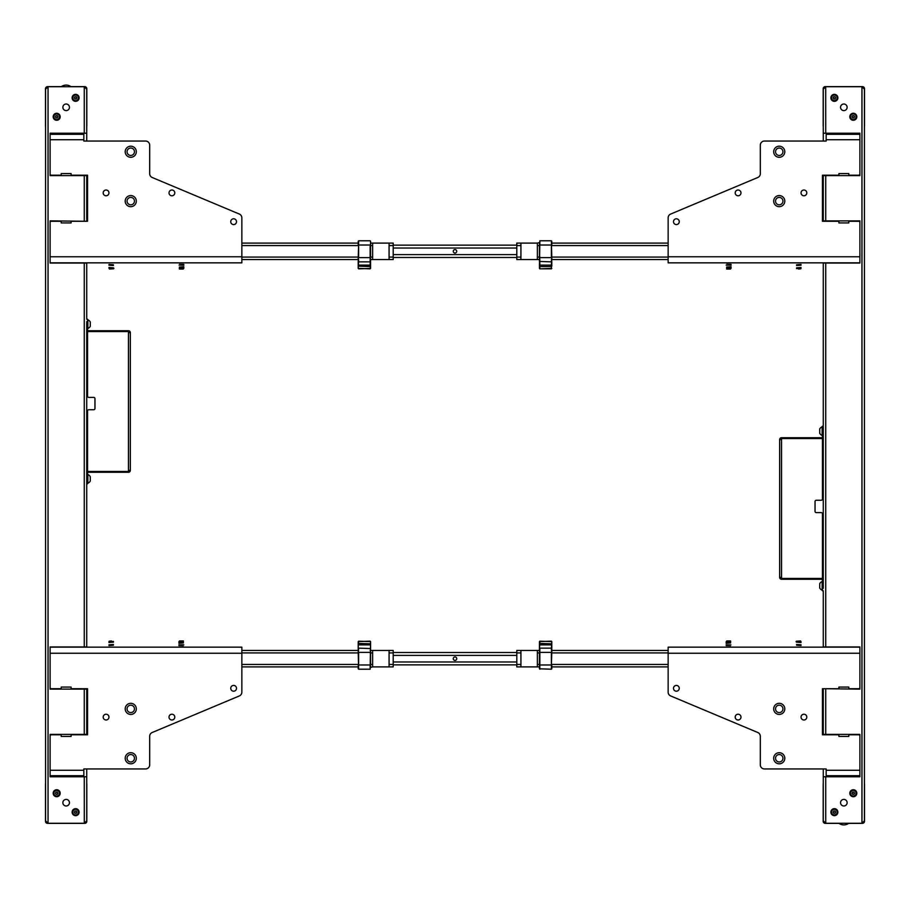 <?xml version="1.0" encoding="UTF-8"?>
<svg xmlns="http://www.w3.org/2000/svg" width="910" height="910" viewBox="0 0 910 910"><rect width="100%" height="100%" fill="white"/><g stroke="black" fill="none" stroke-linecap="round" stroke-linejoin="round"><path stroke-width="1.36" d="M86.814 784.101A2.059 2.059 0 0 0 86.734 783.521A2.059 2.059 0 0 1 86.814 784.101L86.814 821.298A2.059 2.059 0 0 1 84.755 823.357L47.559 823.357A2.059 2.059 0 0 1 45.5 821.298L45.5 784.101A2.059 2.059 0 0 1 45.58 783.521A2.059 2.059 0 0 0 45.5 784.101L45.58 783.521M130.756 705.182A3.708 3.708 0 0 0 127.059 708.879A3.708 3.708 0 0 0 130.756 712.587A3.708 3.708 0 0 0 134.464 708.879A3.708 3.708 0 0 0 130.756 705.182M130.756 703.328A5.551 5.551 0 0 0 125.205 708.879A5.551 5.551 0 0 0 130.756 714.43A5.551 5.551 0 0 0 136.318 708.879A5.551 5.551 0 0 0 130.756 703.328M130.756 752.707A5.551 5.551 0 0 0 125.205 758.258A5.551 5.551 0 0 0 130.756 763.808A5.551 5.551 0 0 0 136.318 758.258A5.551 5.551 0 0 0 130.756 752.707M130.756 754.549A3.708 3.708 0 0 0 127.059 758.258A3.708 3.708 0 0 0 130.756 761.966A3.708 3.708 0 0 0 134.464 758.258A3.708 3.708 0 0 0 130.756 754.549M171.91 714.225A2.878 2.878 0 0 0 169.021 717.114A2.878 2.878 0 0 0 171.91 719.992A2.878 2.878 0 0 0 174.788 717.114A2.878 2.878 0 0 0 171.91 714.225M106.072 714.225A2.878 2.878 0 0 0 103.194 717.114A2.878 2.878 0 0 0 106.072 719.992A2.878 2.878 0 0 0 108.95 717.114A2.878 2.878 0 0 0 106.072 714.225M233.631 685.423A2.878 2.878 0 0 0 230.742 688.301A2.878 2.878 0 0 0 233.631 691.19A2.878 2.878 0 0 0 236.509 688.301A2.878 2.878 0 0 0 233.631 685.423M83.845 770.269L50.107 770.269L50.107 736.042A1.24 1.24 0 0 1 51.347 734.802L60.39 734.802A0.819 0.819 0 0 1 61.22 735.621L61.22 736.452L71.094 736.452L71.094 735.621A0.819 0.819 0 0 1 71.913 734.802L87.553 734.802L87.553 688.722L71.913 688.722A0.819 0.819 0 0 1 71.094 687.892L71.094 687.073L61.22 687.073L61.22 687.892A0.819 0.819 0 0 1 60.39 688.722L51.347 688.722A1.24 1.24 0 0 1 50.107 687.482L50.107 653.243L241.855 653.243L241.855 692.157A4.118 4.118 0 0 1 239.33 695.945L152.209 732.505A4.118 4.118 0 0 0 149.684 736.304L149.684 764.844A4.118 4.118 0 0 1 145.566 768.95L83.845 768.95L83.845 775.684L50.107 775.684M50.107 647.158L241.855 647.158L241.855 653.243M60.39 734.802L51.347 734.802M61.22 736.452L61.22 735.621M71.094 735.621L71.094 736.452M71.094 687.073L71.094 687.892M61.22 687.892L61.22 687.073M86.814 125.898A2.059 2.059 0 0 1 86.734 126.479A2.059 2.059 0 0 0 86.814 125.898L86.814 88.702A2.059 2.059 0 0 0 84.755 86.643L70.98 86.643M61.334 86.643L47.559 86.643A2.059 2.059 0 0 0 45.5 88.702L45.5 125.898A2.059 2.059 0 0 0 45.58 126.479A2.059 2.059 0 0 1 45.5 125.898L45.58 126.479M130.756 146.192A5.551 5.551 0 0 0 125.205 151.743A5.551 5.551 0 0 0 130.756 157.293A5.551 5.551 0 0 0 136.318 151.743A5.551 5.551 0 0 0 130.756 146.192M130.756 148.034A3.708 3.708 0 0 0 127.059 151.743A3.708 3.708 0 0 0 130.756 155.451A3.708 3.708 0 0 0 134.464 151.743A3.708 3.708 0 0 0 130.756 148.034M130.756 197.413A3.708 3.708 0 0 0 127.059 201.121A3.708 3.708 0 0 0 130.756 204.818A3.708 3.708 0 0 0 134.464 201.121A3.708 3.708 0 0 0 130.756 197.413M130.756 195.57A5.551 5.551 0 0 0 125.205 201.121A5.551 5.551 0 0 0 130.756 206.672A5.551 5.551 0 0 0 136.318 201.121A5.551 5.551 0 0 0 130.756 195.57M106.072 190.008A2.878 2.878 0 0 0 103.194 192.886A2.878 2.878 0 0 0 106.072 195.775A2.878 2.878 0 0 0 108.95 192.886A2.878 2.878 0 0 0 106.072 190.008M171.91 190.008A2.878 2.878 0 0 0 169.021 192.886A2.878 2.878 0 0 0 171.91 195.775A2.878 2.878 0 0 0 174.788 192.886A2.878 2.878 0 0 0 171.91 190.008M233.631 218.81A2.878 2.878 0 0 0 230.742 221.699A2.878 2.878 0 0 0 233.631 224.577A2.878 2.878 0 0 0 236.509 221.699A2.878 2.878 0 0 0 233.631 218.81M71.094 173.548L71.094 174.379L71.094 173.548L61.22 173.548L61.22 174.379L61.22 173.548M61.22 222.927L61.22 222.108L61.22 222.927L71.094 222.927L71.094 222.108A0.819 0.819 0 0 1 71.913 221.278L87.553 221.278L87.553 175.198L71.913 175.198A0.819 0.819 0 0 1 71.094 174.379M50.107 134.316L83.845 134.316L83.845 141.05L145.566 141.05A4.118 4.118 0 0 1 149.684 145.156L149.684 173.696A4.118 4.118 0 0 0 152.209 177.495L239.33 214.055A4.118 4.118 0 0 1 241.855 217.843L241.855 256.757L50.107 256.757L50.107 222.518A1.24 1.24 0 0 1 51.347 221.278L60.39 221.278A0.819 0.819 0 0 1 61.22 222.108M50.107 262.842L241.855 262.842L241.855 256.757M71.094 222.108L71.094 222.927M51.347 175.198L60.39 175.198L51.347 175.198A1.24 1.24 0 0 1 50.107 173.958L50.107 139.731L83.845 139.731M61.22 174.379A0.819 0.819 0 0 1 60.39 175.198M57.922 793.054A0.637 0.637 0 0 1 57.467 792.257L57.148 792.075A0.637 0.637 0 0 1 56.227 792.075L55.919 792.257A0.637 0.637 0 0 1 55.453 793.054L55.453 793.418A0.637 0.637 0 0 1 55.919 794.214L56.227 794.396A0.637 0.637 0 0 1 57.148 794.396L57.467 794.214A0.637 0.637 0 0 1 57.922 793.418L57.922 793.054M56.693 796.034A2.798 2.798 0 0 0 59.491 793.236A2.798 2.798 0 0 0 56.693 790.437A2.798 2.798 0 0 0 53.895 793.236A2.798 2.798 0 0 0 56.693 796.034M76.087 811.003A0.637 0.637 0 0 1 75.155 811.003L74.847 811.185A0.637 0.637 0 0 1 74.381 811.982L74.381 812.346A0.637 0.637 0 0 1 74.847 813.142L75.155 813.324A0.637 0.637 0 0 1 76.087 813.324L76.394 813.142A0.637 0.637 0 0 1 76.861 812.346L76.861 811.982A0.637 0.637 0 0 1 76.394 811.185L76.087 811.003M75.621 814.962A2.798 2.798 0 0 0 78.419 812.164A2.798 2.798 0 0 0 75.621 809.365A2.798 2.798 0 0 0 72.823 812.164A2.798 2.798 0 0 0 75.621 814.962M57.922 116.946A0.637 0.637 0 0 0 57.467 117.743L57.148 117.925A0.637 0.637 0 0 0 56.227 117.925L55.919 117.743A0.637 0.637 0 0 0 55.453 116.946L55.453 116.582A0.637 0.637 0 0 0 55.919 115.786L56.227 115.604A0.637 0.637 0 0 0 57.148 115.604L57.467 115.786A0.637 0.637 0 0 0 57.922 116.582L57.922 116.946M56.693 113.966A2.798 2.798 0 0 1 59.491 116.764A2.798 2.798 0 0 1 56.693 119.563A2.798 2.798 0 0 1 53.895 116.764A2.798 2.798 0 0 1 56.693 113.966M76.087 98.997A0.637 0.637 0 0 0 75.155 98.997L74.847 98.815A0.637 0.637 0 0 0 74.381 98.018L74.381 97.654A0.637 0.637 0 0 0 74.847 96.858L75.155 96.676A0.637 0.637 0 0 0 76.087 96.676L76.394 96.858A0.637 0.637 0 0 0 76.861 97.654L76.861 98.018A0.637 0.637 0 0 0 76.394 98.815L76.087 98.997M75.621 95.038A2.798 2.798 0 0 1 78.419 97.836A2.798 2.798 0 0 1 75.621 100.635A2.798 2.798 0 0 1 72.823 97.836A2.798 2.798 0 0 1 75.621 95.038M128.458 471.46L128.458 470.39L130.346 470.39L130.346 332.628A1.888 1.888 0 0 0 128.458 330.739L128.458 332.628L130.346 332.628A1.888 1.888 0 0 0 128.458 330.739L88.623 330.739A1.069 1.069 0 0 1 87.553 329.67L87.553 321.685L86.734 321.685L86.734 471.46L128.458 471.46L128.458 472.279A1.888 1.888 0 0 0 130.346 470.39A1.888 1.888 0 0 1 128.458 472.279L88.623 472.279A1.069 1.069 0 0 0 87.553 473.348L87.553 483.801L86.734 483.801L86.734 481.333L87.553 481.333L87.86 483.187A4.652 4.652 0 0 0 90.272 481.026L90.272 476.703A4.652 4.652 0 0 0 87.86 474.542L87.86 483.187M87.86 319.831A4.652 4.652 0 0 1 90.272 321.992L90.272 326.315A4.652 4.652 0 0 1 87.86 328.476L87.86 319.831M61.22 86.734A8.236 8.236 0 0 1 71.094 86.734L61.22 86.734L71.094 86.734M87.553 483.801L87.553 483.187M128.458 331.558L87.553 331.558L87.553 396.157A1.24 1.24 0 0 0 88.782 397.397L93.73 397.397L88.782 397.397M87.553 471.46L87.553 410.967A1.24 1.24 0 0 1 88.782 409.739L93.73 409.739A1.24 1.24 0 0 0 94.959 408.499L94.959 398.625A1.24 1.24 0 0 0 93.73 397.397A1.24 1.24 0 0 1 94.959 398.625M88.782 409.739L93.73 409.739M86.734 331.558L87.553 331.558M87.553 321.685L87.553 319.217L87.553 321.685M86.734 471.46L86.734 646.953L50.107 646.953L50.107 689.132L86.734 689.132L86.734 734.393L50.107 734.393L50.107 776.776L86.734 776.776L86.734 768.95M86.734 141.05L86.734 133.224L50.107 133.224L50.107 175.607L86.734 175.607L86.734 221.278L50.107 220.868L50.107 263.047L86.734 263.047L86.734 319.217M56.693 796.728A3.492 3.492 0 0 1 53.189 793.236A3.492 3.492 0 0 1 56.693 789.732A3.492 3.492 0 0 1 60.185 793.236A3.492 3.492 0 0 1 56.693 796.728M75.621 815.656A3.492 3.492 0 0 1 72.129 812.164A3.492 3.492 0 0 1 75.621 808.66A3.492 3.492 0 0 1 79.113 812.164A3.492 3.492 0 0 1 75.621 815.656M75.621 101.34A3.492 3.492 0 0 1 72.129 97.836A3.492 3.492 0 0 1 75.621 94.344A3.492 3.492 0 0 1 79.113 97.836A3.492 3.492 0 0 1 75.621 101.34M56.693 120.268A3.492 3.492 0 0 1 53.189 116.764A3.492 3.492 0 0 1 56.693 113.272A3.492 3.492 0 0 1 60.185 116.764A3.492 3.492 0 0 1 56.693 120.268M66.157 104.013A3.287 3.287 0 0 0 62.87 107.3A3.287 3.287 0 0 0 66.157 110.599A3.287 3.287 0 0 0 69.444 107.3A3.287 3.287 0 0 0 66.157 104.013M66.157 799.401A3.287 3.287 0 0 0 62.87 802.7A3.287 3.287 0 0 0 66.157 805.987A3.287 3.287 0 0 0 69.444 802.7A3.287 3.287 0 0 0 66.157 799.401M73.153 775.684L73.153 776.776M59.161 776.776L59.161 775.684M73.153 133.224L73.153 134.316M59.161 134.316L59.161 133.224M48.014 823.266A2.468 2.468 0 0 0 48.048 823.266L45.58 820.797L45.58 89.203A2.468 2.468 0 0 1 45.58 89.169L48.048 86.734L84.266 86.734A2.468 2.468 0 0 1 84.3 86.734L86.734 89.203A2.468 2.468 0 0 1 86.734 89.203L86.734 133.224M82.207 133.224L82.207 134.316M48.014 86.734A2.468 2.468 0 0 1 48.048 86.734L48.048 823.266L84.266 823.266A2.468 2.468 0 0 0 84.3 823.266L84.266 776.776M86.734 776.776L86.734 820.797A2.468 2.468 0 0 0 86.734 820.797L84.266 823.266M82.207 775.684L82.207 776.776M823.186 125.898A2.059 2.059 0 0 0 823.266 126.479A2.059 2.059 0 0 1 823.186 125.898L823.186 88.702A2.059 2.059 0 0 1 825.245 86.643L862.441 86.643A2.059 2.059 0 0 1 864.5 88.702L864.5 125.898A2.059 2.059 0 0 1 864.42 126.479A2.059 2.059 0 0 0 864.5 125.898L864.42 126.479M779.244 204.818A3.708 3.708 0 0 0 782.941 201.121A3.708 3.708 0 0 0 779.244 197.413A3.708 3.708 0 0 0 775.536 201.121A3.708 3.708 0 0 0 779.244 204.818M779.244 206.672A5.551 5.551 0 0 0 784.795 201.121A5.551 5.551 0 0 0 779.244 195.57A5.551 5.551 0 0 0 773.682 201.121A5.551 5.551 0 0 0 779.244 206.672M779.244 157.293A5.551 5.551 0 0 0 784.795 151.743A5.551 5.551 0 0 0 779.244 146.192A5.551 5.551 0 0 0 773.682 151.743A5.551 5.551 0 0 0 779.244 157.293M779.244 155.451A3.708 3.708 0 0 0 782.941 151.743A3.708 3.708 0 0 0 779.244 148.034A3.708 3.708 0 0 0 775.536 151.743A3.708 3.708 0 0 0 779.244 155.451M738.09 195.775A2.878 2.878 0 0 0 740.979 192.886A2.878 2.878 0 0 0 738.09 190.008A2.878 2.878 0 0 0 735.212 192.886A2.878 2.878 0 0 0 738.09 195.775M803.928 195.775A2.878 2.878 0 0 0 806.806 192.886A2.878 2.878 0 0 0 803.928 190.008A2.878 2.878 0 0 0 801.05 192.886A2.878 2.878 0 0 0 803.928 195.775M676.369 224.577A2.878 2.878 0 0 0 679.258 221.699A2.878 2.878 0 0 0 676.369 218.81A2.878 2.878 0 0 0 673.491 221.699A2.878 2.878 0 0 0 676.369 224.577M826.155 139.731L859.893 139.731L859.893 173.958A1.24 1.24 0 0 1 858.653 175.198L849.61 175.198A0.819 0.819 0 0 1 848.78 174.379L848.78 173.548L838.906 173.548L838.906 174.379A0.819 0.819 0 0 1 838.087 175.198L822.447 175.198L822.447 221.278L838.087 221.278A0.819 0.819 0 0 1 838.906 222.108L838.906 222.927L848.78 222.927L848.78 222.108A0.819 0.819 0 0 1 849.61 221.278L858.653 221.278A1.24 1.24 0 0 1 859.893 222.518L859.893 256.757L668.145 256.757L668.145 217.843A4.118 4.118 0 0 1 670.67 214.055L757.791 177.495A4.118 4.118 0 0 0 760.316 173.696L760.316 145.156A4.118 4.118 0 0 1 764.434 141.05L826.155 141.05L826.155 134.316L859.893 134.316M859.893 262.842L668.145 262.842L668.145 256.757M849.61 175.198L858.653 175.198M848.78 173.548L848.78 174.379M838.906 174.379L838.906 173.548M838.906 222.927L838.906 222.108M848.78 222.108L848.78 222.927M823.186 784.101A2.059 2.059 0 0 1 823.266 783.521A2.059 2.059 0 0 0 823.186 784.101L823.186 821.298A2.059 2.059 0 0 0 825.245 823.357L839.02 823.357M848.666 823.357L862.441 823.357A2.059 2.059 0 0 0 864.5 821.298L864.5 784.101A2.059 2.059 0 0 0 864.42 783.521A2.059 2.059 0 0 1 864.5 784.101L864.42 783.521M779.244 763.808A5.551 5.551 0 0 0 784.795 758.258A5.551 5.551 0 0 0 779.244 752.707A5.551 5.551 0 0 0 773.682 758.258A5.551 5.551 0 0 0 779.244 763.808M779.244 761.966A3.708 3.708 0 0 0 782.941 758.258A3.708 3.708 0 0 0 779.244 754.549A3.708 3.708 0 0 0 775.536 758.258A3.708 3.708 0 0 0 779.244 761.966M779.244 712.587A3.708 3.708 0 0 0 782.941 708.879A3.708 3.708 0 0 0 779.244 705.182A3.708 3.708 0 0 0 775.536 708.879A3.708 3.708 0 0 0 779.244 712.587M779.244 714.43A5.551 5.551 0 0 0 784.795 708.879A5.551 5.551 0 0 0 779.244 703.328A5.551 5.551 0 0 0 773.682 708.879A5.551 5.551 0 0 0 779.244 714.43M803.928 719.992A2.878 2.878 0 0 0 806.806 717.114A2.878 2.878 0 0 0 803.928 714.225A2.878 2.878 0 0 0 801.05 717.114A2.878 2.878 0 0 0 803.928 719.992M738.09 719.992A2.878 2.878 0 0 0 740.979 717.114A2.878 2.878 0 0 0 738.09 714.225A2.878 2.878 0 0 0 735.212 717.114A2.878 2.878 0 0 0 738.09 719.992M676.369 691.19A2.878 2.878 0 0 0 679.258 688.301A2.878 2.878 0 0 0 676.369 685.423A2.878 2.878 0 0 0 673.491 688.301A2.878 2.878 0 0 0 676.369 691.19M838.906 736.452L838.906 735.621L838.906 736.452L848.78 736.452L848.78 735.621L848.78 736.452M848.78 687.073L848.78 687.892L848.78 687.073L838.906 687.073L838.906 687.892A0.819 0.819 0 0 1 838.087 688.722L822.447 688.722L822.447 734.802L838.087 734.802A0.819 0.819 0 0 1 838.906 735.621M859.893 775.684L826.155 775.684L826.155 768.95L764.434 768.95A4.118 4.118 0 0 1 760.316 764.844L760.316 736.304A4.118 4.118 0 0 0 757.791 732.505L670.67 695.945A4.118 4.118 0 0 1 668.145 692.157L668.145 653.243L859.893 653.243L859.893 687.482A1.24 1.24 0 0 1 858.653 688.722L849.61 688.722A0.819 0.819 0 0 1 848.78 687.892M859.893 647.158L668.145 647.158L668.145 653.243M838.906 687.892L838.906 687.073M858.653 734.802L849.61 734.802L858.653 734.802A1.24 1.24 0 0 1 859.893 736.042L859.893 770.269L826.155 770.269M848.78 735.621A0.819 0.819 0 0 1 849.61 734.802M852.078 116.946A0.637 0.637 0 0 1 852.534 117.743L852.852 117.925A0.637 0.637 0 0 1 853.773 117.925L854.081 117.743A0.637 0.637 0 0 1 854.547 116.946L854.547 116.582A0.637 0.637 0 0 1 854.081 115.786L853.773 115.604A0.637 0.637 0 0 1 852.852 115.604L852.534 115.786A0.637 0.637 0 0 1 852.078 116.582L852.078 116.946M853.307 113.966A2.798 2.798 0 0 0 850.509 116.764A2.798 2.798 0 0 0 853.307 119.563A2.798 2.798 0 0 0 856.105 116.764A2.798 2.798 0 0 0 853.307 113.966M833.913 98.997A0.637 0.637 0 0 1 834.845 98.997L835.153 98.815A0.637 0.637 0 0 1 835.619 98.018L835.619 97.654A0.637 0.637 0 0 1 835.153 96.858L834.845 96.676A0.637 0.637 0 0 1 833.913 96.676L833.606 96.858A0.637 0.637 0 0 1 833.139 97.654L833.139 98.018A0.637 0.637 0 0 1 833.606 98.815L833.913 98.997M834.379 95.038A2.798 2.798 0 0 0 831.581 97.836A2.798 2.798 0 0 0 834.379 100.635A2.798 2.798 0 0 0 837.177 97.836A2.798 2.798 0 0 0 834.379 95.038M852.078 793.054A0.637 0.637 0 0 0 852.534 792.257L852.852 792.075A0.637 0.637 0 0 0 853.773 792.075L854.081 792.257A0.637 0.637 0 0 0 854.547 793.054L854.547 793.418A0.637 0.637 0 0 0 854.081 794.214L853.773 794.396A0.637 0.637 0 0 0 852.852 794.396L852.534 794.214A0.637 0.637 0 0 0 852.078 793.418L852.078 793.054M853.307 796.034A2.798 2.798 0 0 1 850.509 793.236A2.798 2.798 0 0 1 853.307 790.437A2.798 2.798 0 0 1 856.105 793.236A2.798 2.798 0 0 1 853.307 796.034M833.913 811.003A0.637 0.637 0 0 0 834.845 811.003L835.153 811.185A0.637 0.637 0 0 0 835.619 811.982L835.619 812.346A0.637 0.637 0 0 0 835.153 813.142L834.845 813.324A0.637 0.637 0 0 0 833.913 813.324L833.606 813.142A0.637 0.637 0 0 0 833.139 812.346L833.139 811.982A0.637 0.637 0 0 0 833.606 811.185L833.913 811.003M834.379 814.962A2.798 2.798 0 0 1 831.581 812.164A2.798 2.798 0 0 1 834.379 809.365A2.798 2.798 0 0 1 837.177 812.164A2.798 2.798 0 0 1 834.379 814.962M781.542 438.54L781.542 439.61L779.654 439.61L779.654 577.372A1.888 1.888 0 0 0 781.542 579.26L781.542 577.372L779.654 577.372A1.888 1.888 0 0 0 781.542 579.26L821.377 579.26A1.069 1.069 0 0 1 822.447 580.33L822.447 588.315L823.266 588.315L823.266 438.54L781.542 438.54L781.542 437.721A1.888 1.888 0 0 0 779.654 439.61A1.888 1.888 0 0 1 781.542 437.721L821.377 437.721A1.069 1.069 0 0 0 822.447 436.652L822.447 426.198L823.266 426.198L823.266 428.667L822.447 428.667L822.139 426.813A4.652 4.652 0 0 0 819.728 428.974L819.728 433.296A4.652 4.652 0 0 0 822.139 435.458L822.139 426.813M822.139 590.169A4.652 4.652 0 0 1 819.728 588.008L819.728 583.685A4.652 4.652 0 0 1 822.139 581.524L822.139 590.169M848.78 823.266A8.236 8.236 0 0 1 838.906 823.266L848.78 823.266L838.906 823.266M822.447 426.198L822.447 426.813M781.542 578.441L822.447 578.441L822.447 513.843A1.24 1.24 0 0 0 821.218 512.603L816.27 512.603L821.218 512.603M822.447 438.54L822.447 499.033A1.24 1.24 0 0 1 821.218 500.261L816.27 500.261A1.24 1.24 0 0 0 815.041 501.501L815.041 511.374A1.24 1.24 0 0 0 816.27 512.603A1.24 1.24 0 0 1 815.041 511.374M821.218 500.261L816.27 500.261M823.266 578.441L822.447 578.441M822.447 588.315L822.447 590.783L822.447 588.315M823.266 438.54L823.266 263.047L859.893 263.047L859.893 220.868L823.266 220.868L823.266 175.607L859.893 175.607L859.893 133.224L823.266 133.224L823.266 141.05M823.266 768.95L823.266 776.776L859.893 776.776L859.893 734.393L823.266 734.393L823.266 688.722L859.893 689.132L859.893 646.953L823.266 646.953L823.266 590.783M853.307 113.272A3.492 3.492 0 0 1 856.81 116.764A3.492 3.492 0 0 1 853.307 120.268A3.492 3.492 0 0 1 849.815 116.764A3.492 3.492 0 0 1 853.307 113.272M834.379 94.344A3.492 3.492 0 0 1 837.871 97.836A3.492 3.492 0 0 1 834.379 101.34A3.492 3.492 0 0 1 830.887 97.836A3.492 3.492 0 0 1 834.379 94.344M834.379 808.66A3.492 3.492 0 0 1 837.871 812.164A3.492 3.492 0 0 1 834.379 815.656A3.492 3.492 0 0 1 830.887 812.164A3.492 3.492 0 0 1 834.379 808.66M853.307 789.732A3.492 3.492 0 0 1 856.81 793.236A3.492 3.492 0 0 1 853.307 796.728A3.492 3.492 0 0 1 849.815 793.236A3.492 3.492 0 0 1 853.307 789.732M843.843 805.987A3.287 3.287 0 0 0 847.13 802.7A3.287 3.287 0 0 0 843.843 799.401A3.287 3.287 0 0 0 840.556 802.7A3.287 3.287 0 0 0 843.843 805.987M843.843 110.599A3.287 3.287 0 0 0 847.13 107.3A3.287 3.287 0 0 0 843.843 104.013A3.287 3.287 0 0 0 840.556 107.3A3.287 3.287 0 0 0 843.843 110.599M836.847 134.316L836.847 133.224M850.839 133.224L850.839 134.316M836.847 776.776L836.847 775.684M850.839 775.684L850.839 776.776M861.986 86.734A2.468 2.468 0 0 0 861.952 86.734L864.42 89.203L864.42 820.797A2.468 2.468 0 0 1 864.42 820.831L861.952 823.266L825.734 823.266A2.468 2.468 0 0 1 825.7 823.266L823.266 820.797A2.468 2.468 0 0 1 823.266 820.797L823.266 776.776M827.793 776.776L827.793 775.684M861.986 823.266A2.468 2.468 0 0 1 861.952 823.266L861.952 86.734L825.734 86.734A2.468 2.468 0 0 0 825.7 86.734L825.734 133.224M823.266 133.224L823.266 89.203A2.468 2.468 0 0 0 823.266 89.203L825.734 86.734M827.793 134.316L827.793 133.224M372.622 650.445L372.622 666.905L393.2 666.905L393.2 650.445L370.154 650.445M358.631 650.445L241.855 650.445M372.622 666.905L370.563 667.405L370.563 648.557L358.631 648.147L358.221 652.424L358.221 642.403M358.631 666.905L241.855 666.905M389.082 243.095L393.2 243.095L393.2 259.555L389.082 259.555L389.082 243.095L370.563 243.095L370.563 241.195L370.563 267.62M358.631 243.095L241.855 243.095M372.622 243.095L372.622 259.555L370.154 259.555M358.631 259.555L241.855 259.555M537.378 259.555L537.378 243.095L516.8 243.095L516.8 259.555L539.846 259.555M551.369 259.555L668.145 259.555M537.378 243.095L539.437 242.595L539.437 261.443L551.369 261.852L551.779 257.575L551.369 268.848L551.369 266.573L539.846 266.573L539.846 268.814L551.369 268.814M551.369 243.095L668.145 243.095M520.918 666.905L516.8 666.905L516.8 650.445L520.918 650.445L520.918 666.905L539.437 666.905L539.437 667.565M551.369 666.905L668.145 666.905M537.378 666.905L537.378 650.445L539.846 650.445M551.369 650.445L668.145 650.445M455 656.952A1.729 1.729 0 0 0 453.271 658.681A1.729 1.729 0 0 0 455 660.41A1.729 1.729 0 0 0 456.729 658.681A1.729 1.729 0 0 0 455 656.952M516.8 664.857L393.2 664.857M516.8 652.504L393.2 652.504M455 249.59A1.729 1.729 0 0 0 453.271 251.319A1.729 1.729 0 0 0 455 253.048A1.729 1.729 0 0 0 456.729 251.319A1.729 1.729 0 0 0 455 249.59M516.8 257.496L393.2 257.496M516.8 245.143L393.2 245.143M111.418 640.97L109.143 641.231L111.418 640.97M113.431 645.236L108.95 645.554L113.431 645.236M113.431 642.176L108.95 642.494L113.431 642.176M113.431 644.473L108.95 644.792L113.431 644.473M113.431 641.413L108.95 641.732L113.431 641.413M183.638 644.792L178.895 644.917M183.638 644.917L179.099 644.917M183.843 644.917L178.895 644.792M183.217 640.97L179.52 640.97M179.281 641.231L183.376 640.97M183.376 645.236L178.895 645.554L183.376 645.236M183.376 646.76L178.895 647.078L183.376 646.76M183.376 642.176L178.895 642.494L183.376 642.176M183.376 642.938L178.895 643.256L183.376 642.938M183.376 641.413L178.895 641.732L183.376 641.413M108.95 268.268L113.886 268.268M109.405 269.03L113.693 268.769L109.405 269.03M113.431 264.764L108.95 264.446L113.431 264.764M113.431 267.824L108.95 267.506L113.431 267.824M113.431 265.527L108.95 265.208L113.431 265.527M183.843 265.208L179.099 265.083M179.52 269.03L183.217 269.03M183.456 268.769L179.281 268.769M179.361 264.764L183.843 264.446L179.361 264.764M179.361 263.24L183.843 262.922L179.361 263.24M179.361 267.824L183.843 267.506L179.361 267.824M179.361 267.062L183.843 266.744L179.361 267.062M179.361 268.587L183.843 268.268L179.361 268.587M798.582 269.03L800.857 268.769L798.582 269.03M796.568 264.764L801.05 264.446L796.568 264.764M796.568 267.824L801.05 267.506L796.568 267.824M796.568 265.527L801.05 265.208L796.568 265.527M796.568 268.587L801.05 268.268L796.568 268.587M726.362 265.208L731.105 265.083M726.362 265.083L730.901 265.083M726.157 265.083L731.105 265.208M726.783 269.03L730.48 269.03M730.719 268.769L726.624 269.03M726.624 264.764L731.105 264.446L726.624 264.764M726.624 263.24L731.105 262.922L726.624 263.24M726.624 267.824L731.105 267.506L726.624 267.824M726.624 267.062L731.105 266.744L726.624 267.062M726.624 268.587L731.105 268.268L726.624 268.587M801.05 641.732L796.113 641.732M800.595 640.97L796.307 641.231L800.595 640.97M796.568 645.236L801.05 645.554L796.568 645.236M796.568 642.176L801.05 642.494L796.568 642.176M796.568 644.473L801.05 644.792L796.568 644.473M726.157 644.792L730.901 644.917M730.48 640.97L726.783 640.97M726.544 641.231L730.719 641.231M730.639 645.236L726.157 645.554L730.639 645.236M730.639 646.76L726.157 647.078L730.639 646.76M730.639 642.176L726.157 642.494L730.639 642.176M730.639 642.938L726.157 643.256L730.639 642.938M730.639 641.413L726.157 641.732L730.639 641.413M370.563 642.38L370.154 669.214L358.631 669.214L358.221 652.424M370.563 664.937L370.563 641.561L370.563 643.836L358.631 643.427L358.221 641.595M370.154 644.894L358.631 644.894M358.221 648.557L358.631 650.366M358.221 649.956L358.221 652.925L241.855 652.925M358.221 664.937L358.221 668.804L358.221 664.937M370.563 643.836L370.563 645.998L370.154 644.508M370.563 667.565L370.563 666.905M358.221 257.575L358.631 245.017L358.631 257.621L370.154 257.621L370.154 261.852L358.631 261.852L358.221 257.575L358.221 268.439L358.221 266.164L370.154 266.573L370.563 241.195M358.631 259.998L358.221 268.439M358.631 265.106L370.154 265.106M370.154 257.621L370.154 245.017L358.631 245.017L358.631 240.786L370.154 240.786M370.154 265.493L370.563 264.002L370.563 268.439L370.563 264.526M358.221 268.404L370.154 268.848L370.563 266.164M358.631 259.634L358.221 260.203M358.221 266.164L358.221 261.443M358.221 245.063L358.221 241.195L358.221 245.563L241.855 245.563M241.855 257.075L358.221 257.075L358.221 260.044M551.779 652.424L551.369 664.982L551.369 652.379L539.846 652.379L539.846 648.147L551.369 648.147L551.779 652.424L551.779 641.561L551.779 643.836L539.846 643.427L539.437 648.557L539.437 642.38M551.369 650.002L551.779 641.561M551.369 644.894L539.846 644.894M539.846 652.379L539.846 664.982L551.369 664.982L551.369 669.214L539.437 668.804L539.437 648.557L539.846 669.214M539.846 644.508L539.846 641.152L539.437 643.836M551.369 650.366L551.779 649.797M551.779 642.403L551.779 648.557M551.779 664.937L551.779 668.804L551.779 664.437L668.145 664.437M668.145 652.925L551.779 652.925L551.779 649.956M539.437 267.62L539.846 240.786L551.369 240.786L551.779 257.575M539.437 268.404L539.846 265.106L551.369 265.106M551.369 264.526L551.779 261.443L551.779 266.164M551.779 261.443L551.369 259.634M551.779 260.044L551.779 257.075L668.145 257.075M551.779 245.063L551.779 241.195L551.779 245.063M539.437 266.164L539.437 264.002L539.846 265.493M539.437 242.435L539.437 243.095M539.437 245.063L539.846 265.106M389.082 666.905L389.082 650.445M372.622 259.555L389.082 259.555M520.918 243.095L520.918 259.555M537.378 650.445L520.918 650.445M86.814 821.298A2.059 2.059 0 0 1 84.755 823.357M45.5 821.298L47.559 823.357M823.186 821.298A2.059 2.059 0 0 0 825.245 823.357M864.5 821.298L862.441 823.357M823.186 88.702A2.059 2.059 0 0 1 825.245 86.643M864.5 88.702L862.441 86.643M86.814 88.702A2.059 2.059 0 0 0 84.755 86.643M45.5 88.702L47.559 86.643M128.458 470.39L128.458 332.628M84.266 734.393L84.266 688.722M84.266 647.158L84.266 262.842M84.266 221.278L84.266 175.607M84.266 133.224L84.266 86.734M781.542 439.61L781.542 577.372M825.734 175.607L825.734 221.278M825.734 262.842L825.734 647.158M825.734 688.722L825.734 734.393M825.734 776.776L825.734 823.266M393.2 664.437L389.082 664.437M372.622 664.437L370.154 664.437M358.221 664.437L241.855 664.437M393.2 652.925L389.082 652.925M372.622 652.925L370.154 652.925M393.2 257.075L389.082 257.075M372.622 257.075L370.154 257.075M393.2 245.563L389.082 245.563M372.622 245.563L370.154 245.563M516.8 245.563L520.918 245.563M537.378 245.563L539.846 245.563M551.779 245.563L668.145 245.563M516.8 257.075L520.918 257.075M537.378 257.075L539.846 257.075M516.8 652.925L520.918 652.925M537.378 652.925L539.846 652.925M516.8 664.437L520.918 664.437M537.378 664.437L539.846 664.437M516.8 661.968L393.2 661.968M516.8 655.393L393.2 655.393M516.8 254.607L393.2 254.607M516.8 248.032L393.2 248.032M370.154 652.379L358.631 652.379L358.631 664.982L370.154 664.982L370.154 669.214M370.563 641.595L358.631 641.186M539.846 641.186L551.779 641.595M539.846 257.621L551.369 257.621L551.369 245.017L539.846 245.017L539.846 240.786M370.154 641.152L358.221 641.561M358.631 268.848L370.563 268.439M551.369 641.152L539.437 641.561M539.846 268.848L551.779 268.439"/></g></svg>
